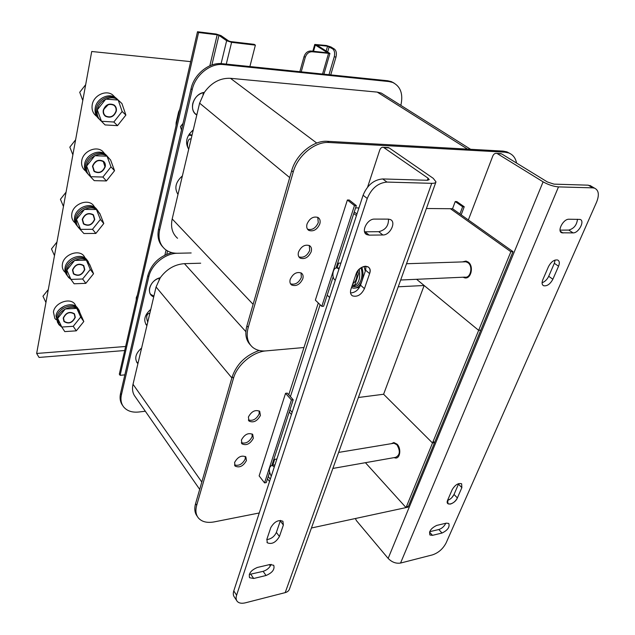 <?xml version="1.0" encoding="UTF-8"?>
<svg xmlns="http://www.w3.org/2000/svg" width="635" height="635" viewBox="0 0 635 635"><rect width="100%" height="100%" fill="white"/><g stroke="black" fill="none" stroke-linecap="round" stroke-linejoin="round"><path stroke-width="0.95" d="M271.875 465.336L293.203 399.764L291.441 399.979L264.557 482.902L266.263 482.6L269.565 472.456M264.557 482.902L259.136 475.893L285.552 393.319L287.306 393.113L293.203 399.764M259.255 512.977L214.336 521.867C207.113 523.184 201.779 521.859 198.326 517.89C195.818 514.66 195.278 510.461 196.699 505.301L233.497 378.246C237.022 364.998 252.849 351.742 266.073 350.885L303.974 347.52L266.073 350.885C260.588 351.338 256.072 350.099 252.524 347.186C247.42 342.567 245.991 335.955 248.237 327.342L293.227 171.998C297.624 155.615 315.095 141.311 329.12 142.502L504.849 152.17L508.667 152.932C512.897 154.575 515.525 157.948 516.572 163.06M234.585 462.478L235.125 466.082C239.458 468.051 243.229 466.209 246.428 460.565L245.864 456.89C241.522 454.978 237.76 456.835 234.585 462.478M241.403 440.039L242.014 443.865C246.396 445.818 250.174 443.96 253.333 438.285L252.698 434.396C248.301 432.491 244.538 434.372 241.403 440.039M248.388 417.036L249.087 421.1C253.516 423.021 257.294 421.14 260.421 415.449L259.691 411.313C255.254 409.44 251.484 411.345 248.388 417.036M197.374 516.477L197.207 516.231C194.707 512.993 194.159 508.802 195.572 503.65L196.699 505.301M233.497 378.246L232.219 376.714L195.572 503.65M232.219 376.714C236.799 363.942 245.801 355.195 259.215 350.464M231.862 377.928L156.067 286.98L133.025 384.278C131.905 389.318 132.683 393.525 135.358 396.915L199.692 489.379M200.676 263.207L184.436 263.66C174.744 264.358 166.68 269.057 160.25 277.749C154.773 279.384 151.241 282.805 149.662 287.988C149.019 291.02 149.614 293.489 151.455 295.402L153.718 296.902C145.447 293.981 150.217 279.717 160.25 277.749L156.067 286.98M145.312 411.226L138.835 412.004C132.128 412.694 127.064 410.996 123.627 406.908C121.11 403.606 120.38 399.534 121.436 394.708L148.78 276.804C151.32 264.604 165.243 253.214 177.498 253.254L191.167 252.96L177.498 253.254C172.426 253.317 168.156 251.881 164.695 248.928C159.702 244.284 158.004 238.022 159.607 230.148L192.191 89.694C195.27 75.025 210.447 62.881 223.456 64.579L389.009 81.566L392.716 82.455C400.645 86.408 403.352 94.051 400.852 105.378M141.621 347.996C135.707 353.243 134.279 358.259 137.343 363.037L137.914 363.625M150.773 309.34C144.534 314.936 143.169 320.278 146.685 325.358L146.923 325.604M122.698 405.551C120.229 402.257 119.515 398.208 120.555 393.422L121.436 394.708M148.78 276.804L147.804 275.638L120.555 393.422M147.804 275.638C151.455 263.731 159.496 256.072 171.934 252.651M151.432 295.005L153.908 296.101L150.535 294.267M136.581 361.958L138.033 363.133M147.01 325.215L145.804 324.215M245.3 456.438L245.213 458.994C242.499 464.145 238.927 466.138 234.498 464.963M252.151 433.967L252.095 436.737C249.38 441.944 245.793 443.944 241.34 442.738M259.175 410.924L259.151 413.925C256.437 419.179 252.841 421.195 248.364 419.965M285.552 393.319L291.441 399.979M336.026 268.049L356.322 205.629L354.457 205.613L321.802 306.34L323.612 306.229L333.177 276.82M321.802 306.34L315.357 300.141L347.393 200.001L349.25 200.025L356.322 205.629M465.574 217.98L465.003 217.583M290.227 279.329C289.544 281.861 290.005 283.75 291.624 284.996C296.243 286.615 299.966 284.551 302.792 278.813C303.506 276.233 303.022 274.312 301.347 273.058C296.728 271.51 293.021 273.598 290.227 279.329M298.521 252.039C297.791 254.778 298.315 256.786 300.085 258.072C304.721 259.596 308.419 257.492 311.182 251.762C311.944 248.976 311.396 246.936 309.555 245.642C304.919 244.189 301.244 246.324 298.521 252.039M307.038 223.996C306.268 226.941 306.856 229.076 308.808 230.402C313.444 231.823 317.111 229.672 319.802 223.957C320.611 220.956 320 218.789 317.976 217.456C313.333 216.114 309.69 218.297 307.038 223.996M355.584 207.891L358.942 207.923M426.395 208.51L452.549 208.74L455.224 201.557L456.803 201.581L464.225 206.756L462.637 206.74L459.915 213.963M250.468 345.043C245.943 340.384 244.753 333.994 246.896 325.874L248.237 327.342M293.227 171.998L291.679 170.736L246.896 325.874M291.679 170.736C296.053 154.384 313.492 140.113 327.501 141.311L503.111 151.106L506.928 151.868L509.826 153.416M385.175 95.512L381.349 93.107L377.23 92.107L230.465 78.311C220.162 77.875 211.455 82.558 204.343 92.377C198.477 93.662 194.62 97.385 192.77 103.537C191.802 108.664 193.143 112.482 196.802 115.006L172.188 218.94C170.498 227.139 172.283 233.585 177.546 238.284M199.612 103.156L196.802 115.006C188.111 110.347 193.627 93.456 204.343 92.377L199.612 103.156L289.703 177.594M182.388 175.887C175.585 182.007 174.117 188.19 177.99 194.437L177.959 194.405M193.286 129.857C186.341 136.088 184.809 142.55 188.698 149.241M389.009 81.566L387.667 80.748L391.374 81.637L394.065 83.066M162.814 246.975C158.48 242.34 157.067 236.355 158.591 229.029L159.607 230.148M192.191 89.694L191.04 88.757L158.591 229.029M191.04 88.757C194.104 74.112 209.264 61.992 222.258 63.698L223.456 64.579M387.667 80.748L222.258 63.698M195.183 113.721L196.858 114.657M196.89 114.665L195.191 113.728M462.637 206.74L455.224 201.557M461.161 214.852L464.225 206.756M301.03 272.859L301.347 277.439C298.728 282.932 295.116 285.059 290.528 283.813M309.285 245.491L309.697 250.42C307.11 255.945 303.514 258.104 298.91 256.881M317.754 217.345L318.278 222.655C315.722 228.203 312.142 230.386 307.538 229.211M347.393 200.001L354.457 205.613M510.881 251.706L478.655 330.351L480.774 330.168L513.024 251.65L510.881 251.706L450.445 208.724L510.881 251.706L406.035 507.587L365.419 462.693L406.035 507.587L408.067 507.151L406.797 505.746M400.669 280.011L464.796 277.138C470.63 278.527 473.321 266.319 467.947 262.699L465.939 261.795L464.233 261.85M332.867 468.439L395.541 457.367C400.066 455.176 400.51 450.961 396.875 444.714L393.938 443.238L392.898 443.413M478.655 330.351L416.592 279.297L424.14 285.504L383.603 394.248L424.14 285.504L398.224 286.79M311.436 527.995L406.035 507.587M268.248 476.504L270.312 479.139L268.248 476.504M462.455 261.906L466.003 261.064L468.201 262.057C474.091 266.017 471.146 279.384 464.756 277.868L463.018 277.217M513.024 251.65L452.549 208.74M354.282 211.899L356.941 214.035M320.111 304.713L290.409 396.621L320.111 304.713M353.774 213.463L356.433 215.598M329.668 297.498L327.208 295.18M480.774 330.168L434.57 442.643L433.205 441.285L434.57 442.643L432.506 442.992L383.603 394.248L358.394 397.494M292.14 412.345L289.933 409.813L292.14 412.345M267.486 478.846L269.542 481.489M391.358 443.667L393.875 442.563L397.089 444.183C401.368 448.246 400.28 458.414 395.629 458.041L393.994 457.644M434.57 442.643L408.067 507.151M289.227 411.98L291.425 414.52M318.31 302.982L288.766 394.764M355.378 518.517L356.433 520.636L388.152 558.411C391.851 562.197 395.978 563.753 400.542 563.062L432.506 554.871C438.46 552.839 443 548.846 446.127 542.885L596.614 202.081C599.456 194.834 598.757 190.19 594.527 188.15L592.78 187.857L588.24 185.174L591.876 186.587M388.152 558.411L543.1 181.84C548.315 184.777 553.45 186.468 558.498 186.896L592.78 187.857M432.467 535.345L429.935 535.011C428.8 531.336 431.07 528.137 436.761 525.399L446.357 523.145L448.77 523.462C449.929 527.082 447.683 530.273 442.039 533.035L432.467 535.345L429.538 532.114M542.806 279.749L548.481 266.613C551.172 261.683 554.252 259.485 557.713 260.033C559.506 261.033 559.784 263.088 558.554 266.224L552.871 279.249C550.132 284.178 547.045 286.337 543.592 285.726C541.901 284.742 541.639 282.75 542.806 279.749M568.928 219.234L580.128 219.424C585.129 220.877 578.675 233.188 573.111 232.894L561.808 232.799C556.784 231.307 563.269 218.877 568.928 219.234M452.191 489.656C455.144 484.822 458.287 482.854 461.621 483.759L461.867 487.624L457.375 497.919C454.771 504.396 444.69 506.698 447.715 500.015L452.191 489.656M588.24 185.174L553.982 184.134L547.41 181.975L501.69 153.932L496.753 153.4C495.03 153.091 493.712 153.972 492.784 156.051L468.344 219.948M429.697 531.693L438.817 529.519C441.92 528.495 444.238 526.415 445.778 523.28M542.084 282.773C544.909 281.718 547.116 279.559 548.703 276.288L554.339 263.303L555.085 260.056M560.054 230.14L568.762 230.068C573.905 228.64 576.818 225.036 577.485 219.242M451.771 497.705L454.025 494.474L458.716 483.584M447.715 500.015L447.945 503.745L450.342 504.087C453.39 503.134 455.739 501.078 457.375 497.919L454.025 494.474C452.572 497.364 450.413 499.356 447.54 500.467L450.286 499.007M499.896 153.575L501.69 153.932M543.1 181.84L497.427 153.702M387.461 147.542L389.176 147.915L433.237 178.324L435.983 181.856C435.737 182.888 434.324 183.38 431.744 183.332L386.977 182.078C378.063 182.872 371.499 188.333 367.26 198.477L363.085 195.247C367.276 185.15 373.817 179.713 382.699 178.943L427.387 180.292L429.22 179.665L428.061 178.165L383.445 147.328C381.81 146.995 380.555 147.963 379.682 150.241L367.609 187.087M236.712 600.615L234.323 596.971C233.172 595.455 232.989 593.431 233.783 590.915L236.609 595.201C235.807 597.725 235.982 599.742 237.133 601.258C238.831 603.21 241.617 603.726 245.515 602.79L285.202 592.622L431.744 183.332M236.609 595.201L367.26 198.477M388.295 219.115L390.342 219.543C396.581 221.988 390.057 235.315 382.849 234.982L369.133 235.133L366.824 234.632C360.624 232.069 367.205 218.686 374.523 219.099L388.295 219.115M283.369 525.026L279.432 536.504C275.812 542.528 271.756 544.616 267.279 542.766L266.89 539.218L270.772 527.661C274.36 521.613 278.408 519.494 282.924 521.295L283.369 525.026L280.281 520.954L280.448 520.382M266.049 575.5L253.69 578.485L249.571 577.707C248.436 573.556 251.047 570.143 257.397 567.452L269.812 564.539L273.725 565.269C274.923 569.365 272.367 572.77 266.049 575.5L263.128 571.341C266.994 570.103 269.653 567.777 271.121 564.356M364.442 288.647C361.307 294.846 357.307 297.243 352.425 295.839C350.512 294.521 350.004 292.354 350.909 289.322L356.021 274.137C359.029 264.319 373.269 263.787 369.602 273.614L364.442 288.647L360.537 285.178L365.641 270.192L365.99 266.24L365.641 270.192L369.602 273.614C370.578 270.399 370.022 268.121 367.927 266.771L365.435 266.232C361.14 266.835 358.005 269.478 356.021 274.137M363.085 195.247L233.783 590.915M364.577 231.799L378.746 231.696C385.429 230.037 388.676 225.846 388.477 219.115M266.779 539.591C271.153 539.036 274.352 536.639 276.376 532.408L280.281 520.954M249.269 574.469L263.128 571.341M350.544 292.933C355.021 292.695 358.346 290.108 360.537 285.178M269.391 564.642L270.351 565.991M435.864 182.189L289.536 588.859C288.957 590.733 287.512 591.987 285.202 592.622M301.204 71.834L305.276 57.301C306.626 53.61 308.904 51.768 312.11 51.76L329.922 53.467L316.889 45.037L327.557 46.212L332.637 48.847L334.383 49.054L330.93 46.95L326.374 45.49L314.762 44.442L315.309 45.029L313.531 51.308M305.276 57.301L304.078 56.523C305.427 52.848 307.705 51.006 310.904 50.998L312.11 51.76M315.309 45.029L327.755 52.848L310.904 50.998M304.078 56.523L299.839 71.691M329.001 74.7L334.24 56.817C335.089 53.102 334.558 50.443 332.637 48.847M330.74 74.882L335.986 57.023C336.836 53.308 336.304 50.657 334.383 49.054M355.735 287.988L359.505 287.361M365.292 271.209L364.077 266.422M351.512 287.552L353.116 288.092C356.989 288.56 359.926 286.187 361.926 280.972C363.347 276.471 363.323 271.907 361.855 267.279M351.806 286.679C358.291 285.321 360.775 279.487 359.267 269.169M351.988 286.131L353.171 286.496C359.315 288.131 364.22 276.503 360.894 267.859M147.757 322.08C146.066 317.611 146.423 314.698 148.812 313.333L149.701 313.873M188.754 149.011C186.261 146.59 187.817 137.954 190.571 139.009L191.064 139.255M335.28 280.321L334.978 280.067C331.16 276.955 333.018 266.803 337.217 268.018L338.955 269.081M271.312 476.075L271.066 475.782C268.502 470.495 268.803 467.019 271.97 465.344L274.288 466.955M352.798 283.718C355.941 281.575 357.307 277.741 356.878 272.224M355.727 282.353L358.323 274.645M358.283 273.01L357.926 270.645M272.78 465.209L274.685 459.351L276.892 458.994M337.002 267.978L338.582 263.136L340.924 263.065M357.553 271.153L358.6 273.82L354.814 285.044L352.314 285.163M352.354 285.036L354.814 285.044M124.849 374.864L120.118 375.325L198.572 32.528L217.194 34.79L209.836 65.786M120.118 375.325L119.316 374.166L197.493 31.75L198.572 32.528M197.493 31.75L216.098 34.02L220.988 35.608L228.703 40.973L230.465 41.545L254.214 44.355L255.373 45.141L231.608 42.339L226.274 64.111M211.884 64.992L218.948 35.354L217.194 34.79M218.948 35.354L226.647 40.727L231.608 42.339M249.896 66.548L255.373 45.141M124.714 350.512L39.06 357.434L36.647 353.457L125.635 346.48M190.675 61.627L91.718 51.498L36.647 353.457M59.785 309.126L64.818 305.832M79.931 312.865L79.05 310.142L79.931 312.865M80.883 314.984L78.288 309.023C73.382 302.212 58.11 307.88 56.832 317.103L58.214 323.548L56.832 317.103C58.11 307.88 73.382 302.212 78.288 309.023L77.406 307.761C72.501 300.958 57.245 306.61 55.983 315.817L57.634 322.675M58.372 323.747L61.23 325.898L58.372 323.747M78.073 308.713L77.406 307.761M79.177 310.285C74.271 303.474 58.976 309.166 57.69 318.389L59.071 324.842L61.77 327.041L64.794 331.605L76.303 330.835L83.812 321.524L79.915 312.833L76.795 308.372L65.254 308.983L57.69 318.389L61.77 327.041L73.231 326.311L80.693 317.048L76.795 308.372M75.287 317.365C72.43 323.009 68.651 324.382 63.952 321.493L63.214 318.072C66.04 312.436 69.802 311.031 74.509 313.857L75.287 317.365M90.432 266.311L87.4 260.493C81.994 253.889 67.27 259.588 65.961 268.915C65.461 271.796 66.064 274.256 67.754 276.296C66.064 274.256 65.461 271.796 65.961 268.915C67.27 259.588 81.994 253.889 87.4 260.493L86.479 259.286C81.074 252.682 66.373 258.366 65.072 267.684C64.572 270.566 65.175 273.026 66.865 275.066L66.945 275.177M67.802 276.352L70.509 278.4L67.802 276.352M88.321 261.707L87.4 260.493L88.321 261.699C82.915 255.095 68.175 260.81 66.858 270.145C66.357 273.034 66.953 275.503 68.644 277.543L70.953 279.408L74.112 283.789L85.836 283.337L93.551 273.741L89.638 264.422L86.376 260.159L74.612 260.437L66.858 270.145L70.953 279.408L82.629 278.995L90.297 269.446L86.376 260.159M84.788 269.613C82.042 275.296 78.264 276.725 73.446 273.907L72.485 269.978C75.184 264.311 78.946 262.842 83.772 265.589L84.788 269.613M100.139 214.273L96.837 209.407C90.916 203.121 76.898 208.883 75.549 218.265C74.986 221.647 75.763 224.488 77.899 226.766L80.256 228.505L77.899 226.766C75.763 224.488 74.986 221.647 75.549 218.265C76.898 208.883 90.916 203.121 96.837 209.407L95.877 208.264C89.956 201.986 75.962 207.724 74.62 217.099C74.065 220.409 74.811 223.202 76.859 225.473M97.012 209.574L95.877 208.264M97.806 210.558C91.885 204.272 77.843 210.05 76.486 219.44C75.914 222.829 76.7 225.663 78.827 227.949L83.907 233.529L95.861 233.434L103.783 223.528L99.854 213.55L96.449 209.494L84.455 209.415L76.486 219.44L80.613 229.362L92.512 229.298L100.378 219.448L96.449 209.494M94.766 219.448C92.17 225.139 88.408 226.647 83.479 223.957L82.225 219.44C84.772 213.765 88.519 212.225 93.448 214.82L94.766 219.448M109.768 159.107L106.601 155.551C100.187 149.749 87.019 155.599 85.646 164.965C84.995 168.973 86.027 172.252 88.725 174.784L90.503 176.038L88.725 174.784C86.027 172.252 84.995 168.973 85.646 164.965C87.019 155.599 100.187 149.749 106.601 155.551L105.593 154.472C99.179 148.685 86.043 154.519 84.669 163.87C84.042 167.68 84.963 170.839 87.416 173.363M107.021 155.908L105.593 154.472M107.609 156.631C101.195 150.828 88.011 156.694 86.622 166.068C85.971 170.085 86.995 173.363 89.702 175.903L94.218 180.65L106.402 180.943L114.546 170.712L110.609 160.004L107.037 156.194L94.813 155.718L86.622 166.068L90.765 176.72L102.902 177.038L110.982 166.862L107.037 156.194M105.259 166.68C102.838 172.355 99.123 173.95 94.123 171.474L92.472 166.259C94.845 160.615 98.536 158.98 103.529 161.353C105.061 162.711 105.632 164.489 105.259 166.68M119.777 101.536L116.673 98.711C109.823 93.583 97.679 99.536 96.282 108.807C95.544 113.594 96.893 117.372 100.33 120.15L101.29 120.785L100.33 120.15C96.893 117.372 95.544 113.594 96.282 108.807C97.679 99.536 109.823 93.583 116.673 98.711L115.618 97.719C108.775 92.591 96.655 98.528 95.258 107.783C94.552 112.205 95.694 115.808 98.671 118.602M117.419 99.274L115.618 97.719M117.737 99.711C110.879 94.575 98.719 100.544 97.306 109.831C96.568 114.625 97.917 118.412 101.354 121.19L105.077 124.928L117.507 125.651L125.881 115.07L121.944 103.576L118.205 100.044L105.735 99.123L97.306 109.831L101.465 121.261L113.84 122.015L122.15 111.498L118.205 100.044M116.316 111.109C114.086 116.705 110.466 118.42 105.442 116.245C103.6 114.784 102.878 112.776 103.275 110.228C105.442 104.664 109.037 102.91 114.046 104.973C115.983 106.45 116.737 108.498 116.316 111.109M76.303 330.835L73.231 326.311M83.812 321.524L80.693 317.048M63.5 318.056C66.191 312.69 69.779 311.348 74.263 314.039L75.001 317.381C72.279 322.755 68.683 324.064 64.206 321.318L63.5 318.056M85.836 283.337L82.629 278.995M93.551 273.741L90.297 269.446M72.779 269.97C75.351 264.573 78.938 263.176 83.534 265.795L84.495 269.621C81.883 275.034 78.288 276.4 73.692 273.709L72.779 269.97M95.861 233.434L92.512 229.298M103.783 223.528L100.378 219.448M82.526 219.44C84.955 214.035 88.519 212.566 93.21 215.043L94.472 219.448C91.996 224.869 88.416 226.306 83.725 223.742L82.526 219.44M106.402 180.943L102.902 177.038M114.546 170.712L110.982 166.862M92.781 166.275C95.044 160.893 98.552 159.337 103.314 161.6L104.958 166.672C102.648 172.069 99.116 173.593 94.353 171.236L92.781 166.275M117.507 125.651L113.84 122.015M125.881 115.07L122.15 111.498M103.584 110.252C105.656 104.95 109.077 103.275 113.848 105.243C115.689 106.656 116.411 108.601 116.007 111.085C113.887 116.419 110.434 118.054 105.656 115.983C103.894 114.586 103.203 112.681 103.584 110.252M76.136 306.546L74.771 304.006C69.874 297.212 54.681 302.808 53.435 311.991L54.824 318.413L56.102 319.707M85.328 258.262L83.733 255.699C78.335 249.103 63.698 254.73 62.413 264.017C61.928 266.89 62.524 269.343 64.214 271.375L65.381 272.494M94.901 207.462L93.004 204.851C87.098 198.58 73.16 204.28 71.842 213.614C71.287 216.98 72.072 219.805 74.2 222.091L75.208 222.98M104.854 153.924L102.592 151.273C96.195 145.494 83.114 151.281 81.764 160.591C81.129 164.584 82.161 167.838 84.852 170.37L85.654 171.013M115.189 97.441L112.482 94.758C105.648 89.638 93.591 95.536 92.218 104.751C91.496 109.506 92.845 113.276 96.274 116.038L96.79 116.403M93.805 163.798L96.75 161.171M107.371 105.132L104.243 108.363M103.894 109.164L108.164 104.759M48.308 289.52L42.958 296.22L45.942 302.498M56.967 242.022L51.483 248.92L54.483 255.627M66.056 192.175L60.428 199.287L63.452 206.454M75.613 139.795L69.834 147.137L72.874 154.813M85.661 84.685L79.724 92.273L82.78 100.489M137.35 295.172L136.271 297.617L136.247 299.998M192.246 134.255L191.325 135.398L188.5 135.247M191.325 135.398L189.46 133.739M183.015 123.444L180.467 126.635L181.491 130.032M176.046 125.682L176.141 122.785L178.594 112.022L179.824 109.164L178.594 112.022M133.025 384.278L201.811 482.028M184.436 263.66L245.864 331.653M327.501 141.311L329.12 142.502M504.849 152.17L503.111 151.106M467.535 149.122L377.23 92.107M172.188 218.94L253.111 304.34M230.465 78.311L316.746 143.058M558.498 186.896L400.542 563.062M438.817 529.519L442.039 533.035M552.871 279.249L548.703 276.288M554.339 263.303L558.554 266.224M562.991 233.005L560.308 231.243M568.762 230.068L573.111 232.894M458.486 484.195L461.867 487.624M382.699 178.943L386.977 182.078M389.176 147.915L384.096 147.645M428.061 178.165L427.299 180.292M378.746 231.696L382.849 234.982M369.133 235.133L365.061 231.815M279.432 536.504L276.376 532.408M253.69 578.485L250.793 574.27M322.548 74.033L328.454 53.689M317.294 45.379L317.413 44.966M327.557 46.212L326.207 50.895M327.716 51.832L329.184 46.736M335.986 57.023L334.24 56.817M203.486 92.535L203.002 94.559M166.084 250.015L164.878 255.095M159.441 277.963L159.044 279.654M221.099 63.611L226.647 40.727M166.775 254.238L167.561 250.936M151.455 295.402L150.566 294.322M146.685 325.358L145.859 324.302M137.343 363.037L136.692 362.148M234.791 465.645L235.125 466.082M241.633 443.381L242.014 443.865M248.658 420.568L249.087 421.1M506.928 151.868L508.667 152.932M470.622 149.296L381.349 93.107M391.374 81.637L392.716 82.455M196.81 114.975L195.826 114.133M290.743 284.147L291.624 284.996M299.101 257.159L300.085 258.072M307.697 229.425L308.808 230.402M465.939 261.795L406.519 263.739M393.938 443.238L338.63 452.414M594.527 188.15L589.986 185.468M501.015 153.63L496.753 153.4M543.592 285.726L542.854 285.186M561.808 232.799L560.927 232.227M388.525 147.598L383.445 147.328M366.824 234.632L365.411 233.482M267.279 542.766L266.978 542.346M352.425 295.839L351.33 294.846M323.906 74.176L329.906 53.515M312.841 51.229L314.762 44.442M351.838 286.56L353.171 286.496M149.844 313.277L148.812 313.333M191.111 139.041L190.571 139.009M339.328 267.946L337.217 268.018M274.987 464.836L271.97 465.344M59.071 324.842L58.214 323.548M87.4 260.493L86.479 259.286M68.644 277.543L67.754 276.296M78.827 227.949L77.899 226.766M89.702 175.903L88.725 174.784M101.354 121.19L100.33 120.15M64.206 321.318L63.913 320.873M73.692 273.709L73.279 273.137M83.725 223.742L83.137 223.02M94.353 171.236L93.543 170.331M105.656 115.983L104.545 114.879"/></g></svg>
